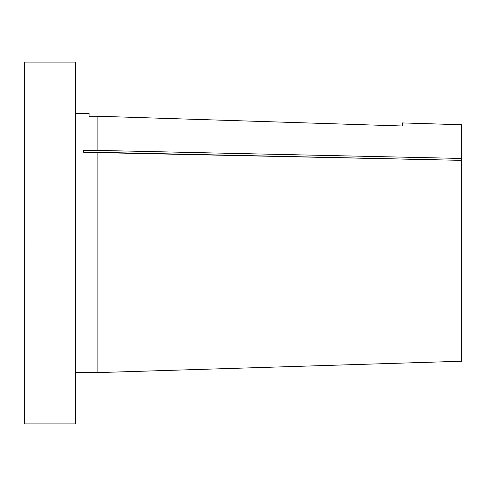 <?xml version="1.0" encoding="UTF-8"?>
<svg xmlns="http://www.w3.org/2000/svg" width="486" height="486" viewBox="0 0 486 486"><rect width="100%" height="100%" fill="white"/><g stroke="black" fill="none" stroke-linecap="round" stroke-linejoin="round"><path stroke-width="0.73" d="M75.597 372.598L97.874 372.598L461.7 361.232L461.7 243L97.874 243L97.874 372.598L97.874 152.312L83.72 152.312L83.72 150.417L97.874 150.417L97.874 116.245L89.102 116.245L89.102 113.402L75.597 113.402M75.597 423.725L75.597 243L97.874 243L75.597 243L75.597 62.099L75.597 243L24.3 243L75.597 243L75.597 423.901L24.3 423.901L24.3 243L24.3 423.725M24.3 62.099L24.3 243L24.3 62.099L75.597 62.099M461.7 361.128L461.7 160.35L97.874 152.312L97.874 243L461.7 243L461.7 124.774L461.7 160.35L83.72 152.312L83.72 150.417L97.874 150.417L461.7 158.454L97.874 150.417L97.874 116.245L89.102 116.245L89.102 113.402M402.299 125.989L97.874 116.245L402.299 125.989L402.299 122.915L402.299 125.989M83.72 150.417L83.72 152.312M402.299 122.915L461.7 124.768"/></g></svg>
